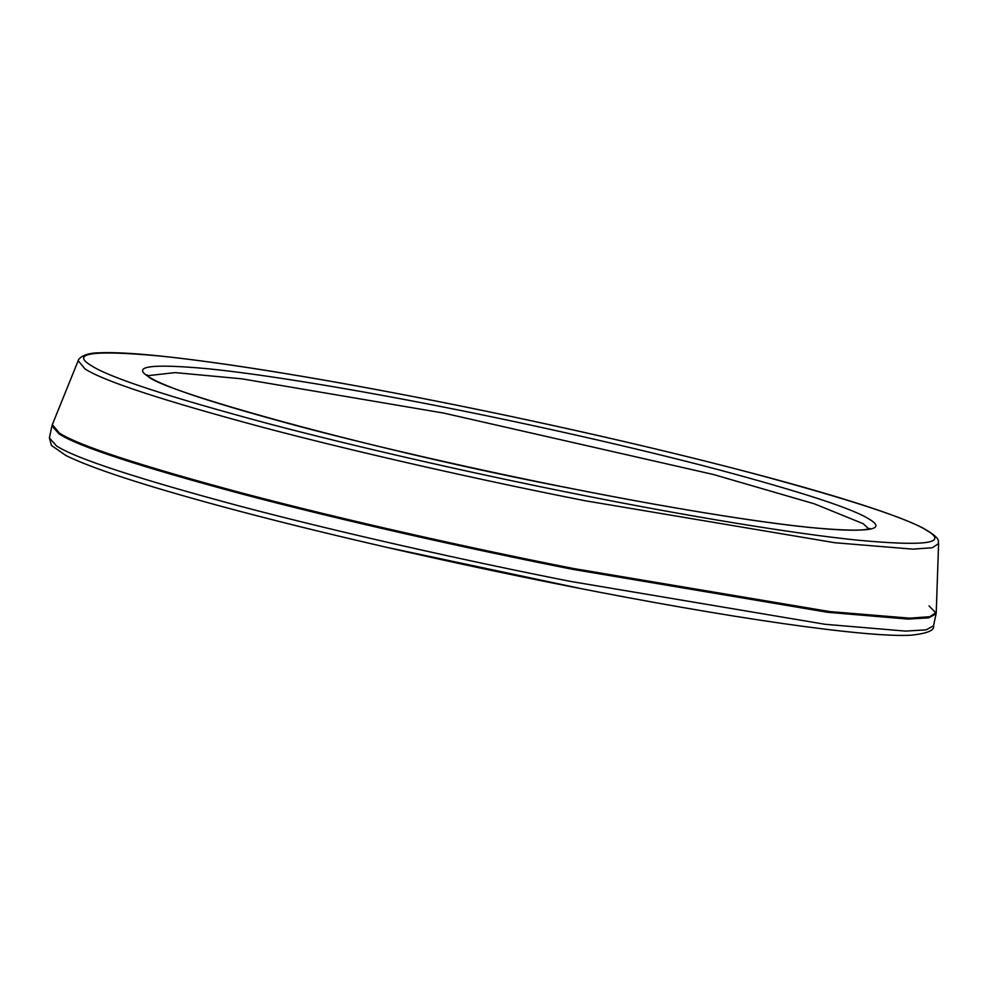 <?xml version="1.0" encoding="UTF-8"?>
<svg xmlns="http://www.w3.org/2000/svg" width="988" height="988" viewBox="0 0 988 988"><rect width="100%" height="100%" fill="white"/><g stroke="black" fill="none" stroke-linecap="round" stroke-linejoin="round"><path stroke-width="1.48" d="M570.397 581.389C468.645 561.382 340.415 532.73 239.689 506.078C136.183 478.278 75.113 458.21 56.452 445.872L49.4 437.906L51.956 425.914L59.008 433.868C77.657 446.218 138.74 466.274 242.233 494.074C342.972 520.725 471.202 549.377 572.954 569.384L827.598 612.288L908.083 619.093L928.683 617.846L936.056 613.832L933.512 625.836L926.139 629.85L905.527 631.097L825.054 624.293L570.397 581.389M936.105 613.14L929.004 605.866M573.139 568.446C471.4 548.439 343.194 519.799 242.48 493.148C138.999 465.36 77.941 445.292 59.28 432.954L52.352 424.593L78.188 360.719L84.943 368.857C103.098 380.874 162.538 400.399 263.277 427.458C361.312 453.393 486.121 481.28 585.155 500.755L834.946 542.745L912.85 549.143L932.264 547.735L938.6 543.61L936.229 612.474L929.72 616.71L909.775 618.155L829.747 611.584L573.139 568.446M869.551 519.379C854.101 509.153 803.516 492.53 717.782 469.522C634.358 447.441 528.135 423.704 443.859 407.13C359.163 390.297 265.661 374.538 208.246 368.783C150.793 363.485 131.021 366.202 148.953 376.91C164.403 387.135 214.989 403.759 300.723 426.779C384.147 448.861 490.369 472.585 574.646 489.159C659.342 505.992 752.844 521.75 810.259 527.518C867.711 532.804 887.483 530.087 869.551 519.379M147.978 375.662L175.172 372.612L241.937 378.836L443.686 413.083L713.595 474.549L814.507 503.88L863.142 523.677L868.761 528.876M927.436 530.828C948.233 543.252 925.299 546.401 858.609 540.263C791.968 533.569 683.449 515.291 585.143 495.741C487.331 476.512 364.053 448.972 267.217 423.346C167.725 396.633 109.001 377.342 91.069 365.474C70.272 353.037 93.205 349.888 159.883 356.026C226.524 362.72 335.056 381.01 433.361 400.548C531.174 419.776 654.451 447.317 751.288 472.956C850.779 499.669 909.491 518.959 927.436 530.828M933.512 625.836C934.759 630.332 927.337 633.456 911.269 635.198C866.513 637.816 728.872 617.982 568.384 586.156C446.897 562.197 316.592 532.199 219.805 505.93C143.161 485.12 91.884 468.324 65.998 455.554L51.438 445.427L49.4 437.906M51.956 425.914L52.352 424.593M936.229 612.474L936.056 613.832M869.922 528.432L865.624 529.519C858.547 530.581 845.765 530.42 827.277 529.012C775.407 525.06 679.966 510.018 574.571 489.134C368.067 449.75 146.681 387.135 147.113 374.785M78.188 360.719C77.941 359.805 82.152 352.877 99.467 352.802C121.277 351.827 159.142 355.062 213.062 362.51C296.832 374.032 415.392 395.743 532.211 420.962C656.279 447.65 775.864 477.747 849.939 500.953C883.667 511.475 907.787 520.392 922.31 527.691C943.503 539.448 937.081 541.683 938.6 543.61M385.789 547.13L581.697 588.774"/></g></svg>
